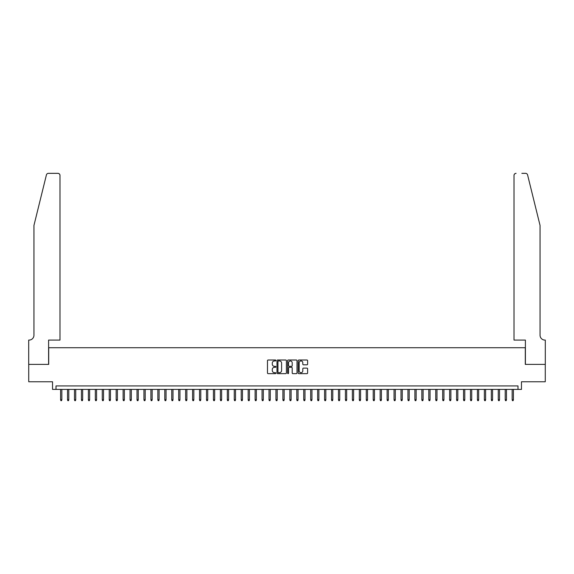 <?xml version="1.0" encoding="UTF-8"?>
<svg xmlns="http://www.w3.org/2000/svg" width="574" height="574" viewBox="0 0 574 574"><rect width="100%" height="100%" fill="white"/><g stroke="black" fill="none" stroke-linecap="round" stroke-linejoin="round"><path stroke-width="0.86" d="M275.886 360.479A0.481 0.481 0 0 0 275.405 360.006L268.158 360.006A0.682 0.682 0 0 0 267.477 360.687L267.477 372.964A0.682 0.682 0 0 0 268.158 373.645L275.405 373.645A0.481 0.481 0 0 0 275.886 373.165A0.481 0.481 0 0 0 275.405 372.691L274.472 372.691A2.181 2.181 0 0 1 272.284 370.51L272.284 369.484A2.181 2.181 0 0 1 274.472 367.303L275.405 367.303A0.481 0.481 0 0 0 275.886 366.822A0.481 0.481 0 0 0 275.405 366.348L274.472 366.348A2.181 2.181 0 0 1 272.284 364.167L272.284 363.141A2.181 2.181 0 0 1 274.472 360.96L275.405 360.96A0.481 0.481 0 0 0 275.886 360.479M306.932 364.813A0.682 0.682 0 0 0 307.614 364.131L307.614 360.687A0.682 0.682 0 0 0 306.932 360.006L298.882 360.006A0.682 0.682 0 0 0 298.2 360.687L298.2 372.964A0.682 0.682 0 0 0 298.882 373.645L306.932 373.645A0.682 0.682 0 0 0 307.614 372.964L307.614 368.802A0.682 0.682 0 0 0 306.932 368.121L303.488 368.121A0.682 0.682 0 0 0 302.807 368.802L302.807 370.861A1.822 1.822 0 0 1 300.977 372.691A1.822 1.822 0 0 1 299.154 370.861L299.154 362.782A1.822 1.822 0 0 1 300.977 360.96A1.822 1.822 0 0 1 302.807 362.782L302.807 364.131A0.682 0.682 0 0 0 303.488 364.813L306.932 364.813M517.999 389.402L521.472 389.402L521.472 381.76L545.264 381.76L545.264 364.39L525.289 364.39L525.289 347.722L48.711 347.722L48.711 364.39L28.736 364.39L28.736 381.76L52.528 381.76L52.528 389.402L517.999 389.402L517.999 385.929L56.001 385.929L56.001 389.402M286.404 360.687A0.682 0.682 0 0 0 285.723 360.006L277.673 360.006A0.682 0.682 0 0 0 276.991 360.687L276.991 372.964A0.682 0.682 0 0 0 277.673 373.645L285.723 373.645A0.682 0.682 0 0 0 286.404 372.964L286.404 360.687M288.277 360.006L296.327 360.006A0.682 0.682 0 0 1 297.009 360.687L297.009 372.964A0.682 0.682 0 0 1 296.327 373.645L292.884 373.645A0.682 0.682 0 0 1 292.202 372.964L292.202 367.984A0.682 0.682 0 0 0 291.52 367.303L289.231 367.303A0.682 0.682 0 0 0 288.55 367.984L288.55 373.165A0.481 0.481 0 0 1 288.076 373.645A0.481 0.481 0 0 1 287.596 373.165L287.596 360.687A0.682 0.682 0 0 1 288.277 360.006M278.426 360.96A0.481 0.481 0 0 0 277.945 361.441L277.945 372.21A0.481 0.481 0 0 0 278.426 372.691L279.416 372.691A2.181 2.181 0 0 0 281.597 370.51L281.597 363.141A2.181 2.181 0 0 0 279.416 360.96L278.426 360.96M292.202 362.818A1.822 1.822 0 0 0 290.372 360.996A1.822 1.822 0 0 0 288.55 362.818L288.55 365.667A0.682 0.682 0 0 0 289.231 366.348L291.52 366.348A0.682 0.682 0 0 0 292.202 365.667L292.202 362.818M61.841 399.755L61.562 400.659L60.866 400.659L60.586 399.755L61.841 399.755L61.841 389.402M60.586 399.755L60.586 389.402M46.408 174.927C46.939 173.786 46.939 173.786 46.408 174.927L33.945 225.446L33.945 335.216A4.865 4.865 0 0 1 29.08 340.081L28.7 340.081L28.7 364.39L48.603 364.39L48.603 340.081L59.997 340.081L59.997 175.429A2.081 2.081 0 0 0 57.917 173.341L48.431 173.341A2.081 2.081 0 0 0 46.408 174.927M52.148 173.341L57.917 173.341C59.172 173.477 59.868 174.173 59.997 175.429L59.997 340.081M33.945 335.216A4.865 4.865 0 0 1 29.08 340.081M536.231 209.955L527.592 174.927C527.061 173.786 527.061 173.786 527.592 174.927L540.055 225.446L540.055 335.216A4.865 4.865 0 0 0 544.92 340.081L545.3 340.081L545.3 364.39L525.397 364.39L525.397 340.081L514.003 340.081L514.003 175.429L514.003 340.081M521.852 173.341L525.569 173.341A2.081 2.081 0 0 1 527.592 174.927M516.083 173.341A2.081 2.081 0 0 0 514.003 175.429C514.132 174.173 514.828 173.477 516.083 173.341M540.055 335.216A4.865 4.865 0 0 0 544.92 340.081M68.787 399.755L68.507 400.659L67.811 400.659L67.538 399.755L68.787 399.755L68.787 389.402M67.538 399.755L67.538 389.402M75.732 399.755L75.452 400.659L74.764 400.659L74.484 399.755L75.732 399.755L75.732 389.402M74.484 399.755L74.484 389.402M82.678 399.755L82.405 400.659L81.709 400.659L81.429 399.755L82.678 399.755L82.678 389.402M81.429 399.755L81.429 389.402M89.63 399.755L89.35 400.659L88.654 400.659L88.374 399.755L89.63 399.755L89.63 389.402M88.374 399.755L88.374 389.402M96.576 399.755L96.296 400.659L95.6 400.659L95.327 399.755L96.576 399.755L96.576 389.402M95.327 399.755L95.327 389.402M103.521 399.755L103.241 400.659L102.552 400.659L102.272 399.755L103.521 399.755L103.521 389.402M102.272 399.755L102.272 389.402M110.466 399.755L110.194 400.659L109.498 400.659L109.218 399.755L110.466 399.755L110.466 389.402M109.218 399.755L109.218 389.402M117.419 399.755L117.139 400.659L116.443 400.659L116.163 399.755L117.419 399.755L117.419 389.402M116.163 399.755L116.163 389.402M124.364 399.755L124.084 400.659L123.388 400.659L123.116 399.755L124.364 399.755L124.364 389.402M123.116 399.755L123.116 389.402M131.31 399.755L131.037 400.659L130.341 400.659L130.061 399.755L131.31 399.755L131.31 389.402M130.061 399.755L130.061 389.402M138.255 399.755L137.982 400.659L137.286 400.659L137.007 399.755L138.255 399.755L138.255 389.402M137.007 399.755L137.007 389.402M145.208 399.755L144.928 400.659L144.232 400.659L143.952 399.755L145.208 399.755L145.208 389.402M143.952 399.755L143.952 389.402M152.153 399.755L151.873 400.659L151.177 400.659L150.905 399.755L152.153 399.755L152.153 389.402M150.905 399.755L150.905 389.402M159.098 399.755L158.826 400.659L158.13 400.659L157.85 399.755L159.098 399.755L159.098 389.402M157.85 399.755L157.85 389.402M166.051 399.755L165.771 400.659L165.075 400.659L164.795 399.755L166.051 399.755L166.051 389.402M164.795 399.755L164.795 389.402M172.996 399.755L172.717 400.659L172.021 400.659L171.748 399.755L172.996 399.755L172.996 389.402M171.748 399.755L171.748 389.402M179.942 399.755L179.662 400.659L178.973 400.659L178.693 399.755L179.942 399.755L179.942 389.402M178.693 399.755L178.693 389.402M186.887 399.755L186.615 400.659L185.919 400.659L185.639 399.755L186.887 399.755L186.887 389.402M185.639 399.755L185.639 389.402M193.84 399.755L193.56 400.659L192.864 400.659L192.584 399.755L193.84 399.755L193.84 389.402M192.584 399.755L192.584 389.402M200.785 399.755L200.505 400.659L199.809 400.659L199.537 399.755L200.785 399.755L200.785 389.402M199.537 399.755L199.537 389.402M207.731 399.755L207.451 400.659L206.762 400.659L206.482 399.755L207.731 399.755L207.731 389.402M206.482 399.755L206.482 389.402M214.676 399.755L214.403 400.659L213.707 400.659L213.428 399.755L214.676 399.755L214.676 389.402M213.428 399.755L213.428 389.402M221.629 399.755L221.349 400.659L220.653 400.659L220.373 399.755L221.629 399.755L221.629 389.402M220.373 399.755L220.373 389.402M228.574 399.755L228.294 400.659L227.598 400.659L227.326 399.755L228.574 399.755L228.574 389.402M227.326 399.755L227.326 389.402M235.519 399.755L235.24 400.659L234.551 400.659L234.271 399.755L235.519 399.755L235.519 389.402M234.271 399.755L234.271 389.402M242.465 399.755L242.192 400.659L241.496 400.659L241.216 399.755L242.465 399.755L242.465 389.402M241.216 399.755L241.216 389.402M249.417 399.755L249.138 400.659L248.442 400.659L248.162 399.755L249.417 399.755L249.417 389.402M248.162 399.755L248.162 389.402M256.363 399.755L256.083 400.659L255.387 400.659L255.114 399.755L256.363 399.755L256.363 389.402M255.114 399.755L255.114 389.402M263.308 399.755L263.028 400.659L262.34 400.659L262.06 399.755L263.308 399.755L263.308 389.402M262.06 399.755L262.06 389.402M270.254 399.755L269.981 400.659L269.285 400.659L269.005 399.755L270.254 399.755L270.254 389.402M269.005 399.755L269.005 389.402M277.206 399.755L276.926 400.659L276.23 400.659L275.951 399.755L277.206 399.755L277.206 389.402M275.951 399.755L275.951 389.402M284.152 399.755L283.872 400.659L283.176 400.659L282.903 399.755L284.152 399.755L284.152 389.402M282.903 399.755L282.903 389.402M291.097 399.755L290.824 400.659L290.128 400.659L289.848 399.755L291.097 399.755L291.097 389.402M289.848 399.755L289.848 389.402M298.049 399.755L297.77 400.659L297.074 400.659L296.794 399.755L298.049 399.755L298.049 389.402M296.794 399.755L296.794 389.402M304.995 399.755L304.715 400.659L304.019 400.659L303.746 399.755L304.995 399.755L304.995 389.402M303.746 399.755L303.746 389.402M311.94 399.755L311.66 400.659L310.972 400.659L310.692 399.755L311.94 399.755L311.94 389.402M310.692 399.755L310.692 389.402M318.886 399.755L318.613 400.659L317.917 400.659L317.637 399.755L318.886 399.755L318.886 389.402M317.637 399.755L317.637 389.402M325.838 399.755L325.558 400.659L324.862 400.659L324.583 399.755L325.838 399.755L325.838 389.402M324.583 399.755L324.583 389.402M332.784 399.755L332.504 400.659L331.808 400.659L331.535 399.755L332.784 399.755L332.784 389.402M331.535 399.755L331.535 389.402M339.729 399.755L339.449 400.659L338.76 400.659L338.481 399.755L339.729 399.755L339.729 389.402M338.481 399.755L338.481 389.402M346.674 399.755L346.402 400.659L345.706 400.659L345.426 399.755L346.674 399.755L346.674 389.402M345.426 399.755L345.426 389.402M353.627 399.755L353.347 400.659L352.651 400.659L352.371 399.755L353.627 399.755L353.627 389.402M352.371 399.755L352.371 389.402M360.572 399.755L360.293 400.659L359.597 400.659L359.324 399.755L360.572 399.755L360.572 389.402M359.324 399.755L359.324 389.402M367.518 399.755L367.238 400.659L366.549 400.659L366.269 399.755L367.518 399.755L367.518 389.402M366.269 399.755L366.269 389.402M374.463 399.755L374.191 400.659L373.495 400.659L373.215 399.755L374.463 399.755L374.463 389.402M373.215 399.755L373.215 389.402M381.416 399.755L381.136 400.659L380.44 400.659L380.16 399.755L381.416 399.755L381.416 389.402M380.16 399.755L380.16 389.402M388.361 399.755L388.081 400.659L387.385 400.659L387.113 399.755L388.361 399.755L388.361 389.402M387.113 399.755L387.113 389.402M395.307 399.755L395.027 400.659L394.338 400.659L394.058 399.755L395.307 399.755L395.307 389.402M394.058 399.755L394.058 389.402M402.252 399.755L401.979 400.659L401.283 400.659L401.004 399.755L402.252 399.755L402.252 389.402M401.004 399.755L401.004 389.402M409.205 399.755L408.925 400.659L408.229 400.659L407.949 399.755L409.205 399.755L409.205 389.402M407.949 399.755L407.949 389.402M416.15 399.755L415.87 400.659L415.174 400.659L414.902 399.755L416.15 399.755L416.15 389.402M414.902 399.755L414.902 389.402M423.095 399.755L422.823 400.659L422.127 400.659L421.847 399.755L423.095 399.755L423.095 389.402M421.847 399.755L421.847 389.402M430.048 399.755L429.768 400.659L429.072 400.659L428.792 399.755L430.048 399.755L430.048 389.402M428.792 399.755L428.792 389.402M436.993 399.755L436.714 400.659L436.018 400.659L435.745 399.755L436.993 399.755L436.993 389.402M435.745 399.755L435.745 389.402M443.939 399.755L443.659 400.659L442.963 400.659L442.69 399.755L443.939 399.755L443.939 389.402M442.69 399.755L442.69 389.402M450.884 399.755L450.612 400.659L449.916 400.659L449.636 399.755L450.884 399.755L450.884 389.402M449.636 399.755L449.636 389.402M457.837 399.755L457.557 400.659L456.861 400.659L456.581 399.755L457.837 399.755L457.837 389.402M456.581 399.755L456.581 389.402M464.782 399.755L464.502 400.659L463.806 400.659L463.534 399.755L464.782 399.755L464.782 389.402M463.534 399.755L463.534 389.402M471.728 399.755L471.448 400.659L470.759 400.659L470.479 399.755L471.728 399.755L471.728 389.402M470.479 399.755L470.479 389.402M478.673 399.755L478.4 400.659L477.704 400.659L477.425 399.755L478.673 399.755L478.673 389.402M477.425 399.755L477.425 389.402M485.626 399.755L485.346 400.659L484.65 400.659L484.37 399.755L485.626 399.755L485.626 389.402M484.37 399.755L484.37 389.402M492.571 399.755L492.291 400.659L491.595 400.659L491.322 399.755L492.571 399.755L492.571 389.402M491.322 399.755L491.322 389.402M499.516 399.755L499.236 400.659L498.548 400.659L498.268 399.755L499.516 399.755L499.516 389.402M498.268 399.755L498.268 389.402M506.462 399.755L506.189 400.659L505.493 400.659L505.213 399.755L506.462 399.755L506.462 389.402M505.213 399.755L505.213 389.402M513.414 399.755L513.134 400.659L512.439 400.659L512.159 399.755L513.414 399.755L513.414 389.402M512.159 399.755L512.159 389.402"/></g></svg>
